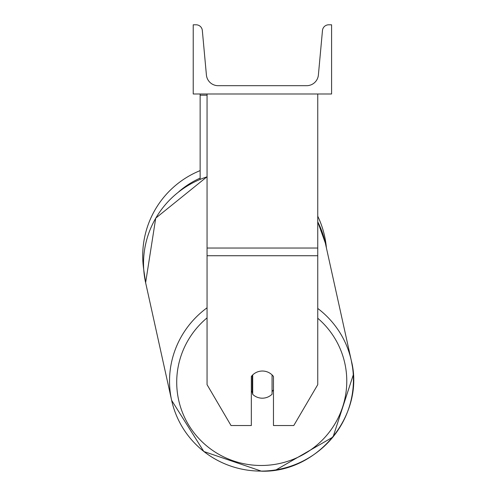 <?xml version="1.0" encoding="UTF-8"?>
<svg xmlns="http://www.w3.org/2000/svg" width="496" height="496" viewBox="0 0 496 496"><rect width="100%" height="100%" fill="white"/><g stroke="black" fill="none" stroke-linecap="round" stroke-linejoin="round"><path stroke-width="0.74" d="M317.75 255.731L207.055 255.731L207.055 384.654L231.018 425.531L251.329 425.531L251.329 376.476A13.838 13.628 0 0 1 273.47 376.476L273.47 425.531L293.781 425.531L317.75 384.654L317.75 93.986M207.055 255.731L207.055 93.986M200.136 179.292L200.136 95.189L207.055 95.189M200.136 93.986L200.136 95.189M207.055 307.805A92.014 90.551 167.5 0 0 171.635 400.34L145.626 282.695L143.728 269.495A92.014 92.014 0 0 1 200.136 170.612M317.75 216.2A92.014 92.014 0 0 1 326.393 247.82M331.588 93.986L193.217 93.986L193.217 24.8L196.118 24.8A6.225 6.225 0 0 1 202.325 30.454L206.41 74.995A11.761 11.761 0 0 0 218.122 85.684L306.677 85.684A11.761 11.761 0 0 0 318.389 74.995L322.481 30.454A6.225 6.225 0 0 1 328.681 24.8L331.588 24.8L331.588 93.986M251.329 391.251A13.838 13.615 167.5 0 0 252.222 392.193L252.7 394.357A13.838 13.615 167.5 0 0 272.062 394.227L272.062 374.895M252.7 394.357L252.7 374.933M272.062 391.58A13.838 13.615 167.5 0 0 273.47 389.788M252.222 392.193L252.222 375.416M317.75 248.043L207.055 248.043M200.136 178.126A85.095 85.095 0 0 0 178.833 191.71M317.75 318.246A85.095 83.743 -12.5 0 1 341.341 410.632A85.095 83.743 -12.5 0 1 261.745 465.484A85.095 83.743 -12.5 0 1 181.846 410.893A85.095 83.743 -12.5 0 1 207.055 317.874M269.433 470.809L261.522 471.2L203.825 451.509L171.635 400.34A92.014 90.551 167.5 0 0 261.479 471.095M261.572 471.095A92.014 90.551 167.5 0 0 351.323 360.617C365.242 414.662 317.998 472.738 261.522 471.2L203.825 451.509L171.635 400.34L145.626 282.695A92.014 90.551 -12.5 0 1 207.055 176.836M352.588 367.666L351.323 360.617A92.014 90.551 167.5 0 0 317.75 308.438M317.75 221.83A92.014 90.551 -12.5 0 1 325.314 242.966L351.323 360.617M353.288 374.833L333.033 437.019L275.869 469.991M145.626 282.695L155.732 218.141L207.055 176.725M317.75 221.817L325.314 242.966"/></g></svg>
